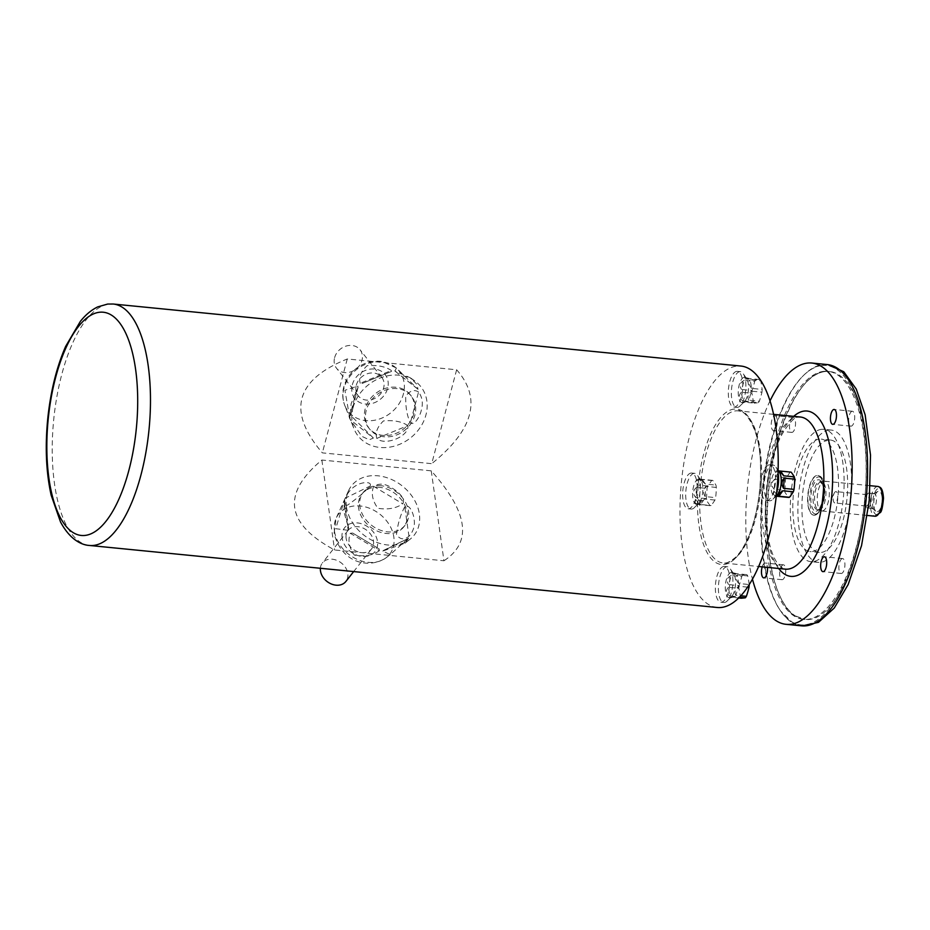 <?xml version="1.0" encoding="UTF-8"?>
<svg xmlns="http://www.w3.org/2000/svg" width="930" height="930" viewBox="0 0 930 930"><rect width="100%" height="100%" fill="white"/><g stroke="black" fill="none" stroke-linecap="round" stroke-linejoin="round"><path stroke-width="0.7" stroke-dasharray="4.65 3.49" d="M698.57 479.031A12.706 5.022 -84.4 0 0 692.687 491.703A12.706 5.022 -84.4 0 0 696.477 504.327A12.706 5.022 -84.4 0 0 698.744 503.316A12.706 5.022 -84.4 0 0 702.72 492.168A12.706 5.022 -84.4 0 0 701.011 480.473A12.706 5.022 -84.4 0 0 698.976 479.031A12.706 5.022 -84.4 0 0 698.57 479.031M707.742 485.983A12.706 5.022 -84.4 0 0 707.033 488.413A99.022 90.663 -96 0 1 706.812 493.528A99.022 90.663 -96 0 1 706.347 498.62A12.706 5.022 -84.4 0 0 706.742 500.933A99.022 38.932 -163.8 0 1 709.95 505.653A12.706 5.022 -84.4 0 0 710.09 505.676A12.706 5.022 -84.4 0 0 711.055 505.536A99.022 51.731 170.4 0 0 714.949 500.061A12.706 5.022 -84.4 0 0 715.647 497.631A99.022 90.663 84 0 0 716.333 487.436A12.706 5.022 -84.4 0 0 715.937 485.123A99.022 38.932 16.2 0 0 712.729 480.392A12.706 5.022 -84.4 0 0 712.589 480.368A12.706 5.022 -84.4 0 0 712.182 480.38A12.706 5.022 -84.4 0 0 711.624 480.508A99.022 51.731 -9.6 0 1 707.742 485.983L697.244 484.949L701.127 479.473L711.624 480.508M701.127 479.473C696.64 479.88 695.349 481.705 697.244 484.949M696.535 487.378C692.78 490.54 692.548 493.935 695.849 497.573L696.535 487.378L707.033 488.413M706.347 498.62L695.849 497.573M696.245 499.887C693.978 502.34 695.047 503.921 699.453 504.618L696.245 499.887L706.742 500.933M709.95 505.653L699.453 504.618M700.557 504.502C699.046 503.49 700.337 501.665 704.452 499.026L700.557 504.502L711.055 505.536M714.949 500.061L704.452 499.026M705.149 496.597C702.906 492.842 703.138 489.436 705.835 486.39L705.149 496.597L715.647 497.631M716.333 487.436L705.835 486.39M705.44 484.077L702.848 481.821L701.301 479.52L702.034 479.334L705.44 484.077L715.937 485.123M712.729 480.392L702.231 479.357M744.233 377.348A12.706 5.022 -84.4 0 0 738.35 390.019A12.706 5.022 -84.4 0 0 742.152 402.644A12.706 5.022 -84.4 0 0 744.419 401.632A12.706 5.022 -84.4 0 0 748.394 390.495A12.706 5.022 -84.4 0 0 746.674 378.789A12.706 5.022 -84.4 0 0 744.651 377.348A12.706 5.022 -84.4 0 0 744.233 377.348M749.324 378.51L745.244 377.452L744.279 378.254L745.232 378.952L749.324 378.51L759.833 379.556A99.022 7.394 3.8 0 1 757.904 379.777A99.022 7.394 3.8 0 1 755.73 379.986L745.232 378.952M755.73 379.986A12.706 5.022 -84.4 0 0 754.683 381.451A99.022 82.212 -34.2 0 1 752.044 390.507L741.547 389.472L744.186 380.417L754.683 381.451M744.186 380.417C739.896 382.532 739.013 385.543 741.547 389.472M752.044 390.507A12.706 5.022 -84.4 0 0 751.87 393.239A99.022 74.83 -144.6 0 1 753.335 401.865L742.838 400.83L741.373 392.204L751.87 393.239M741.373 392.204C738.35 395.494 738.838 398.366 742.838 400.83M753.335 401.865A12.706 5.022 -84.4 0 0 754.195 403.132A99.022 7.394 -176.2 0 0 758.287 402.702L747.79 401.667L743.698 402.097L754.195 403.132M743.233 402.097L747.79 401.667C743.337 402.829 741.977 402.969 743.698 402.097L742.152 402.644M758.287 402.702A12.706 5.022 -84.4 0 0 759.333 401.237A99.022 82.212 145.8 0 0 761.972 392.181L751.475 391.146L748.836 400.191L759.333 401.237M748.836 400.191C747.127 397.494 748.011 394.471 751.475 391.146M761.972 392.181A12.706 5.022 -84.4 0 0 762.147 389.438A99.022 74.83 35.4 0 0 760.694 380.823L750.196 379.789L751.649 388.403L762.147 389.438M751.649 388.403C748.673 384.52 748.185 381.649 750.196 379.789M760.694 380.823A12.706 5.022 -84.4 0 0 759.833 379.556M779.387 472.208A12.706 5.022 -84.4 0 0 777.352 470.766A12.706 5.022 -84.4 0 0 776.945 470.766A12.706 5.022 -84.4 0 0 771.063 483.437A12.706 5.022 -84.4 0 0 774.853 496.074A12.706 5.022 -84.4 0 0 777.131 495.051M790.837 472.103A12.706 5.022 -84.4 0 0 790.558 472.115A12.706 5.022 -84.4 0 0 790 472.242A99.022 51.731 -9.6 0 1 786.117 477.718L775.62 476.683L779.503 471.208L790 472.242M779.503 471.208C775.015 471.626 773.725 473.451 775.62 476.683M786.117 477.718A12.706 5.022 -84.4 0 0 785.408 480.147A99.022 90.663 -96 0 1 784.734 490.354L774.237 489.32L774.911 479.113L785.408 480.147M774.911 479.113C771.156 482.275 770.923 485.681 774.237 489.32M784.734 490.354A12.706 5.022 -84.4 0 0 785.129 492.668A99.022 38.932 -163.8 0 1 788.338 497.399M774.62 491.633C772.353 494.086 773.423 495.655 777.84 496.353L774.62 491.633L785.129 492.668M731.282 572.45A12.706 5.022 -84.4 0 0 725.4 585.121A12.706 5.022 -84.4 0 0 729.19 597.746A12.706 5.022 -84.4 0 0 731.457 596.735A12.706 5.022 -84.4 0 0 735.432 585.598A12.706 5.022 -84.4 0 0 733.712 573.891A12.706 5.022 -84.4 0 0 731.689 572.45A12.706 5.022 -84.4 0 0 731.282 572.45M736.374 573.612L732.294 572.555L731.329 573.357L732.27 574.054L736.374 573.612L746.871 574.659A99.022 7.394 3.8 0 1 742.768 575.089L732.27 574.054M742.768 575.089A12.706 5.022 -84.4 0 0 741.721 576.553A99.022 82.212 -34.2 0 1 739.094 585.609L728.597 584.575L731.224 575.519L741.721 576.553M731.224 575.519C726.935 577.623 726.051 580.646 728.597 584.575M739.094 585.609A12.706 5.022 -84.4 0 0 738.908 588.341A99.022 74.83 -144.6 0 1 740.373 596.967L729.876 595.932L728.411 587.307L738.908 588.341M728.411 587.307C725.4 590.597 725.888 593.468 729.876 595.932M740.373 596.967A12.706 5.022 -84.4 0 0 741.233 598.234M729.19 597.746L730.736 597.2C729.015 598.071 730.375 597.932 734.84 596.769L730.736 597.2L738.629 597.978M730.271 597.188L739.397 597.211M735.874 595.293C734.165 592.596 735.049 589.574 738.513 586.237L735.874 595.293L740.757 595.781M747.511 587.132L738.513 586.237M749.196 584.575A12.706 5.022 -84.4 0 0 749.196 584.54A99.022 74.83 35.4 0 0 747.732 575.926L737.234 574.88L738.699 583.505L749.196 584.54M738.699 583.505C735.711 579.623 735.223 576.751 737.234 574.88M747.732 575.926A12.706 5.022 -84.4 0 0 746.871 574.659M792.999 417.5A7.475 2.953 -84.4 0 0 789.547 424.952A7.475 2.953 -84.4 0 0 791.779 432.392A7.475 2.953 -84.4 0 0 795.452 425.231A7.475 2.953 -84.4 0 0 793.244 417.5A7.475 2.953 -84.4 0 0 792.999 417.5M774.771 415.698A7.475 2.953 95.6 0 1 775.015 415.698A7.475 2.953 95.6 0 1 777.213 423.429A7.475 2.953 95.6 0 1 773.539 430.59A7.475 2.953 95.6 0 1 771.307 423.162A7.475 2.953 95.6 0 1 774.771 415.698M783.223 564.812A7.475 2.953 -84.4 0 0 779.759 572.264A7.475 2.953 -84.4 0 0 781.99 579.692A7.475 2.953 -84.4 0 0 785.664 572.543A7.475 2.953 -84.4 0 0 783.455 564.812A7.475 2.953 -84.4 0 0 783.223 564.812M762.193 566.858A7.475 2.953 95.6 0 1 764.983 563.01A7.475 2.953 95.6 0 1 765.227 563.01A7.475 2.953 95.6 0 1 767.448 567.37M842.394 558.581A7.475 2.953 -84.4 0 0 838.941 566.033A7.475 2.953 -84.4 0 0 841.173 573.461A7.475 2.953 -84.4 0 0 844.847 566.312A7.475 2.953 -84.4 0 0 842.638 558.581A7.475 2.953 -84.4 0 0 842.394 558.581M852.182 411.269A7.475 2.953 -84.4 0 0 848.718 418.721A7.475 2.953 -84.4 0 0 850.95 426.149A7.475 2.953 -84.4 0 0 854.624 419A7.475 2.953 -84.4 0 0 852.426 411.269A7.475 2.953 -84.4 0 0 852.182 411.269M770.063 400.83A131.27 51.848 -84.4 0 0 752.44 579.076M827.34 364.572A131.27 51.848 -84.4 0 0 823.108 364.583A131.27 51.848 -84.4 0 0 803.904 375.069A131.27 51.848 -84.4 0 0 762.833 490.11A131.27 51.848 -84.4 0 0 780.596 610.963A131.27 51.848 -84.4 0 0 801.521 625.844M822.155 365.467A130.305 51.464 -84.4 0 0 803.09 375.871A130.305 51.464 -84.4 0 0 762.321 490.064A130.305 51.464 -84.4 0 0 779.956 610.022A130.305 51.464 -84.4 0 0 861.599 523.509A130.305 51.464 -84.4 0 0 822.155 365.467M823.922 371.326A124.62 49.22 -84.4 0 0 766.25 495.539A124.62 49.22 -84.4 0 0 803.427 619.357A124.62 49.22 -84.4 0 0 864.668 500.177A124.62 49.22 -84.4 0 0 827.944 371.314A124.62 49.22 -84.4 0 0 823.922 371.326M825.445 371.477A124.62 49.22 -84.4 0 0 767.762 495.69A124.62 49.22 -84.4 0 0 804.95 619.508A124.62 49.22 -84.4 0 0 866.19 500.328A124.62 49.22 -84.4 0 0 829.467 371.465A124.62 49.22 -84.4 0 0 825.445 371.477M821.597 429.346A66.472 26.249 -84.4 0 0 790.837 495.597A66.472 26.249 -84.4 0 0 810.669 561.627A66.472 26.249 -84.4 0 0 843.336 498.062A66.472 26.249 -84.4 0 0 823.748 429.335A66.472 26.249 -84.4 0 0 821.597 429.346M828.537 440.018A56.498 22.308 -84.4 0 0 802.392 496.329A56.498 22.308 -84.4 0 0 819.249 552.455A56.498 22.308 -84.4 0 0 847.009 498.422A56.498 22.308 -84.4 0 0 830.362 440.006A56.498 22.308 -84.4 0 0 828.537 440.018M819.423 439.111A56.498 22.308 -84.4 0 0 793.278 495.423A56.498 22.308 -84.4 0 0 810.135 551.56A56.498 22.308 -84.4 0 0 837.895 497.527A56.498 22.308 -84.4 0 0 821.248 439.111A56.498 22.308 -84.4 0 0 819.423 439.111M829.2 430.102A66.472 26.249 -84.4 0 0 798.428 496.341A66.472 26.249 -84.4 0 0 818.261 562.383A66.472 26.249 -84.4 0 0 850.927 498.817A66.472 26.249 -84.4 0 0 831.339 430.09A66.472 26.249 -84.4 0 0 829.2 430.102M814.366 515.174A19.937 7.87 95.6 0 1 813.727 515.174A19.937 7.87 95.6 0 1 807.845 494.562A19.937 7.87 95.6 0 1 817.644 475.486A19.937 7.87 95.6 0 1 823.596 495.295A19.937 7.87 95.6 0 1 814.366 515.174M819.307 509.838A14.124 5.58 -84.4 0 0 825.852 495.76A14.124 5.58 -84.4 0 0 821.632 481.728A14.124 5.58 -84.4 0 0 821.027 481.752A14.124 5.58 -84.4 0 0 814.692 495.237A14.124 5.58 -84.4 0 0 818.272 509.698A14.124 5.58 -84.4 0 0 818.853 509.838A14.124 5.58 -84.4 0 0 819.307 509.838M877.292 511.791A10.358 4.092 -84.4 0 0 882.152 500.177A10.358 4.092 -84.4 0 0 877.955 491.4A10.358 4.092 -84.4 0 0 873.898 501.084A10.358 4.092 -84.4 0 0 875.979 511.372A10.358 4.092 -84.4 0 0 877.292 511.791M822.294 510.965A14.95 5.906 -84.4 0 0 829.211 496.062A14.95 5.906 -84.4 0 0 824.759 481.205A14.95 5.906 -84.4 0 0 824.108 481.228A14.95 5.906 -84.4 0 0 817.4 495.504A14.95 5.906 -84.4 0 0 821.19 510.814A14.95 5.906 -84.4 0 0 821.818 510.965A14.95 5.906 -84.4 0 0 822.294 510.965M868.748 493.086A7.475 2.953 -84.4 0 0 867.655 493.679A7.475 2.953 -84.4 0 0 865.307 500.235A7.475 2.953 -84.4 0 0 866.318 507.117A7.475 2.953 -84.4 0 0 867.516 507.966A7.475 2.953 -84.4 0 0 867.76 507.966A7.475 2.953 -84.4 0 0 871.212 500.514A7.475 2.953 -84.4 0 0 868.992 493.086A7.475 2.953 -84.4 0 0 868.748 493.086M866.249 506.036A5.708 2.255 95.6 0 1 866.063 506.036A5.708 2.255 95.6 0 1 865.156 505.397A5.708 2.255 95.6 0 1 864.389 500.142A5.708 2.255 95.6 0 1 866.167 495.144A5.708 2.255 95.6 0 1 867.19 494.69A5.708 2.255 95.6 0 1 868.887 500.352A5.708 2.255 95.6 0 1 866.249 506.036M872.921 508.478A7.475 2.953 95.6 0 1 872.677 508.478A7.475 2.953 95.6 0 1 871.98 508.175A7.475 2.953 95.6 0 1 870.48 500.747A7.475 2.953 95.6 0 1 873.398 493.76A7.475 2.953 95.6 0 1 874.154 493.598A7.475 2.953 95.6 0 1 876.386 501.026A7.475 2.953 95.6 0 1 872.921 508.478M835.814 491.61A5.708 2.255 -84.4 0 0 834.222 493.156A5.708 2.255 -84.4 0 0 833.443 501.084A5.708 2.255 -84.4 0 0 834.873 502.956A5.708 2.255 -84.4 0 0 835.059 502.956A5.708 2.255 -84.4 0 0 837.698 497.271A5.708 2.255 -84.4 0 0 836 491.61A5.708 2.255 -84.4 0 0 835.814 491.61M691.095 473.045A17.949 7.091 -84.4 0 0 682.783 490.935A17.949 7.091 -84.4 0 0 688.142 508.768A17.949 7.091 -84.4 0 0 696.954 491.598A17.949 7.091 -84.4 0 0 691.664 473.045A17.949 7.091 -84.4 0 0 691.095 473.045M736.758 371.372A17.949 7.091 -84.4 0 0 728.457 389.252A17.949 7.091 -84.4 0 0 733.805 407.084A17.949 7.091 -84.4 0 0 742.628 389.926A17.949 7.091 -84.4 0 0 737.339 371.361A17.949 7.091 -84.4 0 0 736.758 371.372M769.47 464.791A17.949 7.091 -84.4 0 0 761.159 482.67A17.949 7.091 -84.4 0 0 766.518 500.503A17.949 7.091 -84.4 0 0 775.341 483.344A17.949 7.091 -84.4 0 0 770.052 464.791A17.949 7.091 -84.4 0 0 769.47 464.791M723.796 566.463A17.949 7.091 -84.4 0 0 715.496 584.354A17.949 7.091 -84.4 0 0 720.855 602.187A17.949 7.091 -84.4 0 0 729.666 585.017A17.949 7.091 -84.4 0 0 724.377 566.463A17.949 7.091 -84.4 0 0 723.796 566.463M717.169 607.488A121.307 47.907 95.6 0 1 680.969 486.971A121.307 47.907 95.6 0 1 737.106 366.071A121.307 47.907 95.6 0 1 741.024 366.06M396.959 388.624A26.586 22.587 141.8 0 0 370.105 401.923A26.586 22.587 141.8 0 0 369.687 429.149A26.586 22.587 141.8 0 0 404.55 430.45A26.586 22.587 141.8 0 0 411.455 396.25A26.586 22.587 141.8 0 0 396.959 388.624M380.928 485.716A26.586 20.785 38.3 0 0 363.316 492.307A26.586 20.785 38.3 0 0 371.314 525.101A26.586 20.785 38.3 0 0 405.062 525.252A26.586 20.785 38.3 0 0 404.759 501.084A26.586 20.785 38.3 0 0 380.928 485.716M395.878 387.24A26.586 22.587 141.8 0 0 369.024 400.551A26.586 22.587 141.8 0 0 368.594 427.777A26.586 22.587 141.8 0 0 403.469 429.079A26.586 22.587 141.8 0 0 410.374 394.878A26.586 22.587 141.8 0 0 395.878 387.24M379.649 487.343A26.586 20.785 38.3 0 0 362.037 493.935A26.586 20.785 38.3 0 0 370.024 526.729A26.586 20.785 38.3 0 0 403.771 526.88A26.586 20.785 38.3 0 0 403.481 502.712A26.586 20.785 38.3 0 0 379.649 487.343M456.642 369.78L431.718 463.675L322.338 452.864C286.928 411.362 295.229 380.068 347.25 358.98L456.642 369.78C481.996 398.528 473.696 429.823 431.718 463.675M347.25 358.98L322.338 452.864M431.241 470.847L443.947 560.778L334.568 549.967C285.696 523.706 281.453 493.725 321.861 460.036L431.241 470.847C468.22 512.186 472.463 542.155 443.947 560.778M321.861 460.036L334.568 549.967M726.842 566.765A17.949 7.091 -84.4 0 0 718.53 584.656A17.949 7.091 -84.4 0 0 723.889 602.489A17.949 7.091 -84.4 0 0 727.097 601.047A17.949 7.091 -84.4 0 0 732.712 585.319A17.949 7.091 -84.4 0 0 730.283 568.8A17.949 7.091 -84.4 0 0 727.423 566.765A17.949 7.091 -84.4 0 0 726.842 566.765M778.038 472.87A17.949 7.091 -84.4 0 0 775.946 467.116A17.949 7.091 -84.4 0 0 773.086 465.081A17.949 7.091 -84.4 0 0 772.505 465.093A17.949 7.091 -84.4 0 0 764.204 482.972A17.949 7.091 -84.4 0 0 769.552 500.805A17.949 7.091 -84.4 0 0 772.76 499.364A17.949 7.091 -84.4 0 0 776.724 491.924M739.803 371.663A17.949 7.091 -84.4 0 0 731.492 389.554A17.949 7.091 -84.4 0 0 736.851 407.387A17.949 7.091 -84.4 0 0 740.048 405.945A17.949 7.091 -84.4 0 0 745.662 390.216A17.949 7.091 -84.4 0 0 743.233 373.697A17.949 7.091 -84.4 0 0 740.373 371.663A17.949 7.091 -84.4 0 0 739.803 371.663M694.129 473.347A17.949 7.091 -84.4 0 0 685.829 491.238A17.949 7.091 -84.4 0 0 691.176 509.059A17.949 7.091 -84.4 0 0 694.385 507.629A17.949 7.091 -84.4 0 0 699.999 491.9A17.949 7.091 -84.4 0 0 697.57 475.381A17.949 7.091 -84.4 0 0 694.71 473.347A17.949 7.091 -84.4 0 0 694.129 473.347M334.626 357.666A14.95 12.706 -38.2 0 1 345.96 346.111A14.95 12.706 -38.2 0 1 360.05 349.761A14.95 12.706 -38.2 0 1 356.155 369.001A14.95 12.706 -38.2 0 1 336.544 368.268A14.95 12.706 -38.2 0 1 334.626 357.666M353.028 407.724A39.885 33.887 -38.2 0 1 414.687 380.858A39.885 33.887 -38.2 0 1 410.456 437.949A39.885 33.887 -38.2 0 1 353.958 428.684A39.885 33.887 -38.2 0 1 353.028 407.724M349.587 416.861L344.914 390.309L357.783 386.02L358.062 387.368L351.133 403.655L350.005 417.71L349.587 416.861L357.783 386.02M373.395 438.053L353.121 417.814C349.099 415.605 348.227 416.326 350.529 419.965L361.898 436.356L369.257 439.809L373.395 438.053L350.529 419.965L344.739 405.352A32.469 27.586 141.8 0 0 390.728 412.897A32.469 27.586 141.8 0 0 394.18 366.42A32.469 27.586 141.8 0 0 343.972 388.287A32.469 27.586 141.8 0 0 344.739 405.352C342.449 399.377 342.135 393.227 343.798 386.892C346.89 376.452 353.458 368.861 363.514 364.13C369.605 361.445 375.836 360.596 382.23 361.584L396.413 367.989L418.023 389.31L416.931 384.381L410.397 377.836L394.936 371.047L396.413 367.989M407.875 425.626C401.923 421.569 393.797 420 383.474 420.918C377.289 426.858 375.069 432.683 376.813 438.39C384.706 446.47 409.526 436.263 407.875 425.626L376.813 438.39M418.547 392.018C414.199 389.24 409.921 390.623 405.713 396.18C405.48 406.968 407.026 415.861 410.363 422.871C414.582 426.103 420.139 415.826 421.22 410.572C423.29 403.388 422.394 397.203 418.547 392.018L410.363 422.871M360.27 383.253C358.469 377.487 360.759 371.628 367.129 365.699C377.348 364.897 385.415 366.49 391.321 370.5L391.565 371.396L361.77 383.625L360.27 383.253L391.321 370.5M356.306 385.194A14.95 12.706 -38.2 0 1 367.641 373.639A14.95 12.706 -38.2 0 1 381.73 377.289A14.95 12.706 -38.2 0 1 377.836 396.529A14.95 12.706 -38.2 0 1 358.224 395.796A14.95 12.706 -38.2 0 1 356.306 385.194M320.373 568.277A14.95 11.695 -141.7 0 1 322.396 562.929A14.95 11.695 -141.7 0 1 341.38 563.01A14.95 11.695 -141.7 0 1 345.879 581.459M346.448 506.804A39.885 31.19 -141.7 0 1 348.483 490.854A39.885 31.19 -141.7 0 1 402.225 485.925A39.885 31.19 -141.7 0 1 409.932 539.354A39.885 31.19 -141.7 0 1 371.814 540.179A39.885 31.19 -141.7 0 1 346.448 506.804M348.192 530.309L335.718 528.693L344.577 499.584L343.949 511.907L348.645 528.426L348.192 530.309L344.019 500.77M379.347 550.723C372.825 555.361 364.49 556.826 354.353 555.105C349.075 547.456 347.715 540.191 350.296 533.285L352.679 533.053L379.149 548.933L379.347 550.723L350.296 533.285M407.642 538.947L390.147 554.64L382.776 551.06L404.887 543.248L408.561 538.238L382.776 551.06M404.783 506.769C400.563 514.441 397.784 523.706 396.471 534.576C399.912 539.574 404.073 540.156 408.956 536.308C413.49 531.321 415.175 525.497 414.024 518.835C413.618 513.965 409.444 503.246 404.783 506.769L408.956 536.308M373.627 486.355C370.989 493.33 372.395 500.631 377.859 508.28C387.938 509.849 396.203 508.361 402.678 503.793C406.166 498.608 397.54 491.226 392.437 488.308C385.508 483.553 379.242 482.903 373.627 486.355L402.678 503.793M345.332 498.12C342.403 503.118 343.124 505.478 347.471 505.188C356.434 498.957 364.014 492.563 370.21 486.018C372.105 480.833 361.235 482.519 357.387 484.856C352.005 487.587 347.983 492.005 345.332 498.12L370.21 486.018M346.134 538.319A14.95 11.695 -141.7 0 1 348.064 530.414A14.95 11.695 -141.7 0 1 367.048 530.495A14.95 11.695 -141.7 0 1 371.547 548.944A14.95 11.695 -141.7 0 1 356.934 551.432A14.95 11.695 -141.7 0 1 346.134 538.319M778.666 568.486A83.084 32.817 95.6 0 1 766.32 490.459A83.084 32.817 95.6 0 1 793.697 416.349M815.982 513.999A18.612 7.347 95.6 0 1 811.379 486.901A18.612 7.347 95.6 0 1 824.259 485.541A18.612 7.347 95.6 0 1 815.982 513.999M816.168 511.186A15.787 6.231 -84.4 0 0 823.19 487.053A15.787 6.231 -84.4 0 0 812.262 488.204A15.787 6.231 -84.4 0 0 816.168 511.186M814.668 515.208A19.937 7.87 -84.4 0 0 823.899 495.33A19.937 7.87 -84.4 0 0 817.947 475.521A19.937 7.87 -84.4 0 0 808.158 494.586A19.937 7.87 -84.4 0 0 814.029 515.208A19.937 7.87 -84.4 0 0 814.668 515.208M817.796 509.687A14.124 5.58 95.6 0 1 817.342 509.687A14.124 5.58 95.6 0 1 813.169 495.086A14.124 5.58 95.6 0 1 820.121 481.577A14.124 5.58 95.6 0 1 824.329 495.609A14.124 5.58 95.6 0 1 817.796 509.687M877.095 514.72A13.299 5.255 95.6 0 1 873.816 495.353A13.299 5.255 95.6 0 1 883.012 494.388A13.299 5.255 95.6 0 1 877.095 514.72M877.92 486.46A14.95 5.906 -84.4 0 0 870.573 500.759A14.95 5.906 -84.4 0 0 874.979 516.22M800.416 417.012A76.434 30.19 -84.4 0 0 797.952 417.024A76.434 30.19 -84.4 0 0 762.577 493.202A76.434 30.19 -84.4 0 0 785.385 569.148L783.06 568.474L777.538 563.406C772.214 556.059 768.61 543.969 766.715 527.136C763.286 496.155 770.249 455.351 782.339 433.787C795.173 413.153 798.3 418.07 800.416 417.012M735.665 410.874A76.434 30.19 95.6 0 1 738.129 410.862A76.434 30.19 95.6 0 1 760.659 489.889A76.434 30.19 95.6 0 1 723.098 562.987A76.434 30.19 95.6 0 1 700.29 487.053A76.434 30.19 95.6 0 1 735.665 410.874M734.258 409.061A78.097 30.841 -84.4 0 0 699.476 528.484A78.097 30.841 -84.4 0 0 753.544 522.776A78.097 30.841 -84.4 0 0 734.258 409.061M89.42 545.457A121.307 47.907 95.6 0 1 53.231 424.94A121.307 47.907 95.6 0 1 109.368 304.04A121.307 47.907 95.6 0 1 113.286 304.029M352.307 384.799A19.321 16.426 -38.2 0 1 382.835 372.267A19.321 16.426 -38.2 0 1 374.79 402.574A19.321 16.426 -38.2 0 1 352.307 384.799M394.739 370.838L417.617 388.914M334.486 531.216A32.469 25.389 38.3 0 0 355.132 558.395A32.469 25.389 38.3 0 0 386.159 557.709A32.469 25.389 38.3 0 0 379.893 514.22A32.469 25.389 38.3 0 0 336.137 518.231A32.469 25.389 38.3 0 0 334.486 531.216M342.135 537.924A19.321 15.113 -141.7 0 1 366.583 526.031A19.321 15.113 -141.7 0 1 370.686 555.071A19.321 15.113 -141.7 0 1 342.135 537.924M712.589 480.368L698.976 479.031M710.09 505.676L696.477 504.327M745.686 377.452L744.651 377.348M778.491 470.882L777.352 470.766M776.271 496.213L774.853 496.074M732.735 572.555L731.689 572.45M793.244 417.5L775.015 415.698M791.779 432.392L773.539 430.59M783.455 564.812L765.227 563.01M781.99 579.692L763.763 577.89M842.638 558.581L824.41 556.779M841.173 573.461L822.934 571.659M852.426 411.269L834.198 409.467M850.95 426.149L832.722 424.347M802.125 625.89L792.186 622.321L780.596 610.963M827.944 364.641L823.794 364.711C816.575 365.583 809.681 369.303 803.09 375.871L803.904 375.069M829.467 371.465L824.492 371.326L817.017 373.651C808.147 378.196 799.602 388.449 791.407 404.422C779.538 428.625 771.9 458.153 768.482 493.016C765.623 526.38 767.541 555.454 774.225 580.215C779.189 597.444 785.606 609.08 793.441 615.125L804.95 619.508M830.362 440.006L821.248 439.111M819.249 552.455L810.135 551.56M831.339 430.09L823.748 429.335M818.261 562.383L810.669 561.627M813.727 515.174L814.901 515.197L820.307 510.907L822.434 506.35L824.852 490.47C823.445 474.207 819.179 476.509 817.947 475.521L817.644 475.486M821.632 481.728L820.121 481.577L822.236 484.263C824.027 488.564 823.852 495.016 821.702 503.63C818.388 511.419 818.423 508.547 817.505 509.687L818.853 509.838M821.818 510.965L867.469 515.476M824.759 481.205L870.41 485.716M865.156 505.397L866.318 507.117M866.167 495.144L867.655 493.679M874.154 493.598L868.992 493.086M872.677 508.478L867.516 507.966M834.222 493.156L832.304 496.969L833.443 501.084M867.19 494.69L836 491.61M866.063 506.036L834.873 502.956M871.98 508.175L875.979 511.372M873.398 493.76L877.955 491.4M818.272 509.698L821.19 510.814M821.027 481.752L824.108 481.228M773.632 414.362L738.129 410.862C742.047 407.421 760.136 425.452 760.461 464.244C761.124 485.216 758.589 505.292 752.87 524.474C748.127 539.621 742.373 550.583 735.595 557.337C729.306 562.278 725.144 564.161 723.098 562.987L758.601 566.498M368.594 427.777L369.687 429.149M410.374 394.878L411.455 396.25M403.771 526.88L405.062 525.252M362.037 493.935L363.316 492.307M727.423 566.765L724.377 566.463M723.889 602.489L720.855 602.187M733.712 573.891L730.283 568.8M731.457 596.735L727.097 601.047M773.086 465.081L770.052 464.791M769.552 500.805L766.518 500.503M778.119 470.336L775.946 467.116M776.306 495.864L772.76 499.364M740.373 371.663L737.339 371.361M736.851 407.387L733.805 407.084M746.674 378.789L743.233 373.697M744.419 401.632L740.048 405.945M694.71 473.347L691.664 473.045M691.176 509.059L688.142 508.768M701.011 480.473L697.57 475.381M698.744 503.316L694.385 507.629M781.072 473.335L779.921 471.638M702.848 481.821L701.406 479.694M351.424 422.255L353.958 428.684M410.397 377.836L414.687 380.858M381.73 377.289L360.05 349.761M358.224 395.796L336.544 368.268M358.062 387.368L350.005 417.71M391.565 371.384L361.77 383.625M418.023 389.31L394.925 371.047M348.483 490.854L336.137 518.231L334.114 533.285C341.45 563.406 369.384 569.195 386.159 557.709L390.147 554.64M404.887 543.248L409.932 539.354M348.064 530.414L322.396 562.929M371.547 548.944L353.679 571.566M344.577 499.584L348.645 528.426M383.52 550.409L408.561 538.226M352.679 533.053L379.149 548.933"/><path stroke-width="1.4" d="M776.306 495.864L777.131 495.051A12.706 5.022 -84.4 0 0 781.107 483.914A12.706 5.022 -84.4 0 0 779.387 472.208L778.119 470.336M778.933 496.236C777.422 495.237 778.724 493.412 782.827 490.761L778.933 496.236L789.431 497.283A12.706 5.022 -84.4 0 1 788.466 497.411A12.706 5.022 -84.4 0 1 788.338 497.399L777.84 496.353M789.431 497.283A99.022 51.731 170.4 0 0 793.325 491.807L782.827 490.761M793.325 491.807A12.706 5.022 -84.4 0 0 794.034 489.378A99.022 90.663 84 0 0 794.487 484.286A99.022 90.663 84 0 0 794.708 479.171L784.211 478.136L783.537 488.343L794.034 489.378M783.537 488.343C781.293 484.588 781.514 481.182 784.211 478.136M794.708 479.171A12.706 5.022 -84.4 0 0 794.313 476.858A99.022 38.932 16.2 0 0 791.105 472.126L780.607 471.092L783.816 475.823L794.313 476.858M783.816 475.823L779.782 471.44L780.607 471.092M738.629 597.978L741.233 598.234A99.022 7.394 -176.2 0 0 743.407 598.025A99.022 7.394 -176.2 0 0 745.337 597.804L739.397 597.211M745.337 597.804A12.706 5.022 -84.4 0 0 746.371 596.328A99.022 82.212 145.8 0 0 749.01 587.283L747.511 587.132M740.757 595.781L746.371 596.328M749.01 587.283A12.706 5.022 -84.4 0 0 749.196 584.575M767.448 567.37A7.475 2.953 95.6 0 1 763.763 577.89A7.475 2.953 95.6 0 1 762.193 566.858M824.166 556.779A7.475 2.953 95.6 0 1 824.41 556.779A7.475 2.953 95.6 0 1 826.619 564.51A7.475 2.953 95.6 0 1 822.934 571.659A7.475 2.953 95.6 0 1 820.713 564.231A7.475 2.953 95.6 0 1 824.166 556.779M833.954 409.467A7.475 2.953 95.6 0 1 834.198 409.467A7.475 2.953 95.6 0 1 836.396 417.198A7.475 2.953 95.6 0 1 832.722 424.347A7.475 2.953 95.6 0 1 830.49 416.919A7.475 2.953 95.6 0 1 833.954 409.467M752.44 579.076A131.27 51.848 -84.4 0 0 786.071 624.321A131.27 51.848 -84.4 0 0 850.578 498.782A131.27 51.848 -84.4 0 0 811.89 363.049A131.27 51.848 -84.4 0 0 807.647 363.06A131.27 51.848 -84.4 0 0 770.063 400.83M786.071 624.321L801.521 625.844A131.27 51.848 -84.4 0 0 866.028 500.305A131.27 51.848 -84.4 0 0 827.34 364.572L811.89 363.049M113.286 304.029L741.024 366.06A121.307 47.907 95.6 0 1 776.771 491.482A121.307 47.907 95.6 0 1 717.169 607.488L89.42 545.457A121.307 47.907 95.6 0 0 149.032 429.451A121.307 47.907 95.6 0 0 113.286 304.029L107.671 304.052L97.685 306.912C91.303 310.027 85.525 314.863 80.352 321.396L65.658 346.39C56.718 366.932 50.79 390.647 47.872 417.512C44.954 446.075 46.047 471.952 51.138 495.132L60.497 521.916C69.401 538.679 80.747 545.015 89.42 545.457M776.724 491.924A17.949 7.091 -84.4 0 0 778.038 472.87M353.679 571.566L345.879 581.459A14.95 11.695 -141.7 0 1 331.266 583.959A14.95 11.695 -141.7 0 1 320.466 570.846A14.95 11.695 -141.7 0 1 320.373 568.277M793.697 416.349A83.084 32.817 95.6 0 1 832.641 476.997A83.084 32.817 95.6 0 1 793.488 576.356A83.084 32.817 95.6 0 1 778.666 568.486M875.467 516.22A14.95 5.906 -84.4 0 0 882.384 501.317A14.95 5.906 -84.4 0 0 877.92 486.46C879.548 487.308 882.617 486.181 883.5 498.248C882.663 507.001 881.605 511.779 880.303 512.558L874.979 516.22A14.95 5.906 -84.4 0 0 875.467 516.22M758.601 566.498L785.385 569.148A76.434 30.19 -84.4 0 0 787.85 569.137A76.434 30.19 -84.4 0 0 823.224 492.958A76.434 30.19 -84.4 0 0 800.416 417.012L773.632 414.362M84.863 535.448A112.17 44.303 -84.4 0 0 137.105 419.116A112.17 44.303 -84.4 0 0 99.684 312.236A112.17 44.303 -84.4 0 0 47.43 428.567A112.17 44.303 -84.4 0 0 84.863 535.448M790.965 472.115L778.491 470.882M788.466 497.411L776.271 496.213M802.125 625.89L818.47 622.344L834.245 608.046L848.148 584.563L861.54 545.643L869.306 500.363L870.515 455.119L865.144 414.827L856.251 389.054L843.777 371.756L827.944 364.641M867.469 515.476L874.979 516.22M870.41 485.716L877.92 486.46"/></g></svg>
